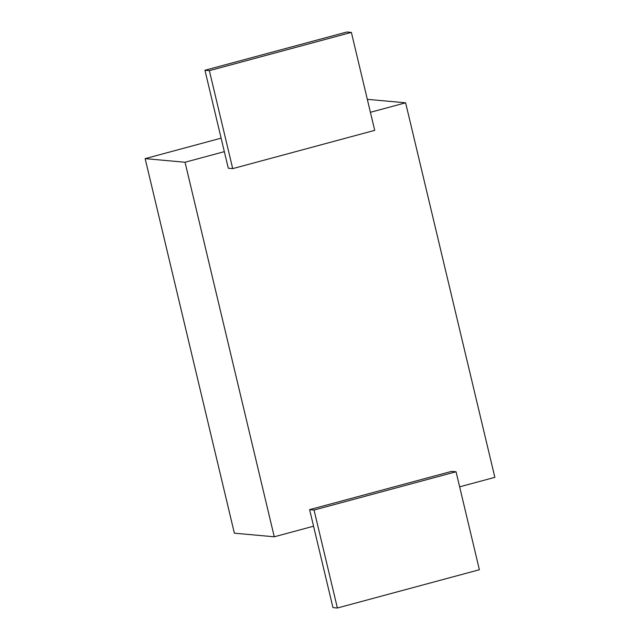 <?xml version="1.0" encoding="UTF-8"?>
<svg xmlns="http://www.w3.org/2000/svg" width="640" height="640" viewBox="0 0 640 640"><rect width="100%" height="100%" fill="white"/><g stroke="black" fill="none" stroke-linecap="round" stroke-linejoin="round"><path stroke-width="0.96" d="M459.632 486.84L494.848 477.352L405.624 102.808L367.32 99.336M221.112 138.16L145.152 158.632L234.376 533.184L274.272 536.792L313.56 526.208M224.328 151.656L185.04 162.248L145.152 158.632M405.624 102.808L370.408 112.296M185.04 162.248L274.272 536.792M232.712 168.624L374.712 130.36L351.376 32.4L346.936 32L204.944 70.264L209.376 70.664L232.712 168.624L228.28 168.224L204.944 70.264M351.376 32.4L209.376 70.664M337.384 608L479.384 569.736L456.048 471.776L451.616 471.376L309.616 509.64L314.048 510.04L337.384 608L332.952 607.6L309.616 509.64M456.048 471.776L314.048 510.04"/></g></svg>

